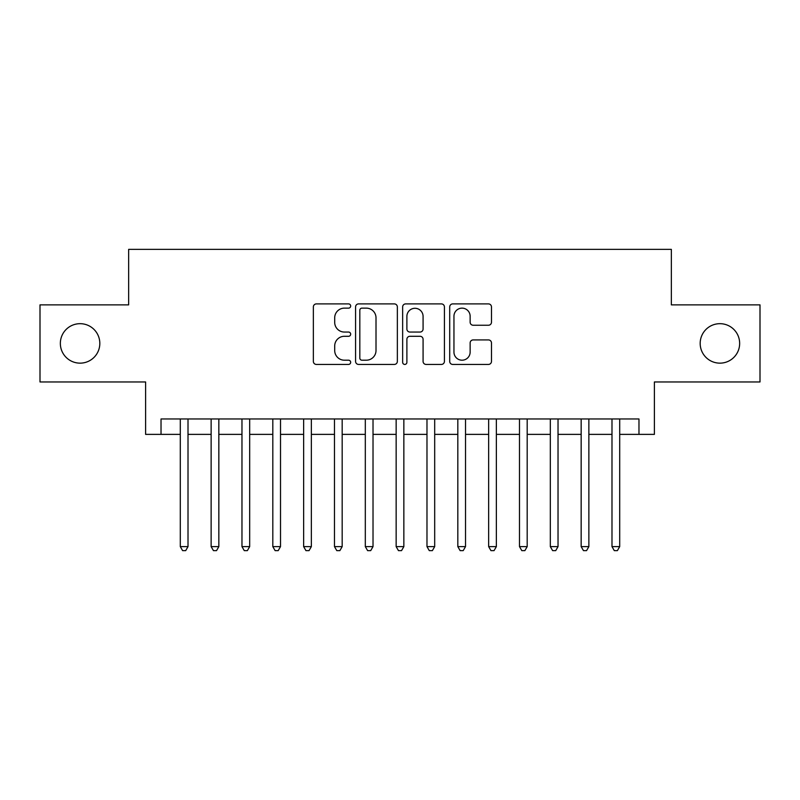 <?xml version="1.0" encoding="UTF-8"?>
<svg xmlns="http://www.w3.org/2000/svg" width="800" height="800" viewBox="0 0 800 800"><rect width="100%" height="100%" fill="white"/><g stroke="black" fill="none" stroke-linecap="round" stroke-linejoin="round"><path stroke-width="1.2" d="M350.67 306.02A2.12 2.12 0 0 0 348.55 303.9L316.39 303.9A3.03 3.03 0 0 0 313.36 306.93L313.36 361.41A3.03 3.03 0 0 0 316.39 364.43L348.55 364.43A2.12 2.12 0 0 0 350.67 362.32A2.12 2.12 0 0 0 348.55 360.2L344.38 360.2A9.69 9.69 0 0 1 334.7 350.51L334.7 345.97A9.69 9.69 0 0 1 344.38 336.29L348.55 336.29A2.12 2.12 0 0 0 350.67 334.17A2.12 2.12 0 0 0 348.55 332.05L344.38 332.05A9.69 9.69 0 0 1 334.7 322.36L334.7 317.82A9.69 9.69 0 0 1 344.38 308.14L348.55 308.14A2.12 2.12 0 0 0 350.67 306.02M700.18 343.42A19.73 19.73 0 0 0 719.91 363.15A19.73 19.73 0 0 0 739.65 343.42A19.73 19.73 0 0 0 719.91 323.68A19.73 19.73 0 0 0 700.18 343.42M60.35 343.42A19.73 19.73 0 0 0 80.09 363.15A19.73 19.73 0 0 0 99.82 343.42A19.73 19.73 0 0 0 80.09 323.68A19.73 19.73 0 0 0 60.35 343.42M488.45 325.24A3.03 3.03 0 0 0 491.48 322.21L491.48 306.93A3.03 3.03 0 0 0 488.45 303.9L452.74 303.9A3.03 3.03 0 0 0 449.71 306.93L449.71 361.41A3.03 3.03 0 0 0 452.74 364.43L488.45 364.43A3.03 3.03 0 0 0 491.48 361.41L491.48 342.94A3.03 3.03 0 0 0 488.45 339.92L473.17 339.92A3.03 3.03 0 0 0 470.14 342.94L470.14 352.1A8.1 8.1 0 0 1 462.05 360.2A8.1 8.1 0 0 1 453.95 352.1L453.95 316.23A8.1 8.1 0 0 1 462.05 308.14A8.1 8.1 0 0 1 470.14 316.23L470.14 322.21A3.03 3.03 0 0 0 473.17 325.24L488.45 325.24M161.03 434.38L161.03 418.96L638.97 418.96L638.97 434.38L654.39 434.38L654.39 381.96L760 381.96L760 304.87L671.35 304.87L671.35 249.37L128.65 249.37L128.65 304.87L40 304.87L40 381.96L145.61 381.96L145.61 434.38L180.3 434.38M397.35 306.93A3.03 3.03 0 0 0 394.32 303.9L358.61 303.9A3.03 3.03 0 0 0 355.58 306.93L355.58 361.41A3.03 3.03 0 0 0 358.61 364.43L394.32 364.43A3.03 3.03 0 0 0 397.35 361.41L397.35 306.93M405.68 303.9L441.39 303.9A3.03 3.03 0 0 1 444.42 306.93L444.42 361.41A3.03 3.03 0 0 1 441.39 364.43L426.11 364.43A3.03 3.03 0 0 1 423.08 361.41L423.08 339.31A3.03 3.03 0 0 0 420.05 336.29L409.91 336.29A3.03 3.03 0 0 0 406.89 339.31L406.89 362.32A2.12 2.12 0 0 1 404.77 364.43A2.12 2.12 0 0 1 402.65 362.32L402.65 306.93A3.03 3.03 0 0 1 405.68 303.9M188.01 434.38L211.13 434.38M218.84 434.38L241.97 434.38M249.68 434.38L272.81 434.38M280.51 434.38L303.64 434.38M311.35 434.38L334.48 434.38M342.18 434.38L365.31 434.38M373.02 434.38L396.15 434.38M403.85 434.38L426.98 434.38M434.69 434.38L457.82 434.38M465.52 434.38L488.65 434.38M496.36 434.38L519.49 434.38M527.19 434.38L550.32 434.38M558.03 434.38L581.16 434.38M588.87 434.38L611.99 434.38M619.7 434.38L638.97 434.38M361.94 308.14A2.12 2.12 0 0 0 359.82 310.26L359.82 358.08A2.12 2.12 0 0 0 361.94 360.2L366.33 360.2A9.69 9.69 0 0 0 376.01 350.51L376.01 317.82A9.69 9.69 0 0 0 366.33 308.14L361.94 308.14M423.08 316.39A8.1 8.1 0 0 0 414.98 308.29A8.1 8.1 0 0 0 406.89 316.39L406.89 329.02A3.03 3.03 0 0 0 409.91 332.05L420.05 332.05A3.03 3.03 0 0 0 423.08 329.02L423.08 316.39M188.01 418.96L188.01 546.62L180.3 546.62L180.3 418.96M188.01 546.62L185.7 550.63L182.61 550.63L180.3 546.62M218.84 418.96L218.84 546.62L211.13 546.62L211.13 418.96M218.84 546.62L216.53 550.63L213.45 550.63L211.13 546.62M249.68 418.96L249.68 546.62L241.97 546.62L241.97 418.96M249.68 546.62L247.37 550.63L244.28 550.63L241.97 546.62M280.51 418.96L280.51 546.62L272.81 546.62L272.81 418.96M280.51 546.62L278.2 550.63L275.12 550.63L272.81 546.62M311.35 418.96L311.35 546.62L303.64 546.62L303.64 418.96M311.35 546.62L309.04 550.63L305.95 550.63L303.64 546.62M342.18 418.96L342.18 546.62L334.48 546.62L334.48 418.96M342.18 546.62L339.87 550.63L336.79 550.63L334.48 546.62M373.02 418.96L373.02 546.62L365.31 546.62L365.31 418.96M373.02 546.62L370.71 550.63L367.62 550.63L365.31 546.62M403.85 418.96L403.85 546.62L396.15 546.62L396.15 418.96M403.85 546.62L401.54 550.63L398.46 550.63L396.15 546.62M434.69 418.96L434.69 546.62L426.98 546.62L426.98 418.96M434.69 546.62L432.38 550.63L429.29 550.63L426.98 546.62M465.52 418.96L465.52 546.62L457.82 546.62L457.82 418.96M465.52 546.62L463.21 550.63L460.13 550.63L457.82 546.62M496.36 418.96L496.36 546.62L488.65 546.62L488.65 418.96M496.36 546.62L494.05 550.63L490.96 550.63L488.65 546.62M527.19 418.96L527.19 546.62L519.49 546.62L519.49 418.96M527.19 546.62L524.88 550.63L521.8 550.63L519.49 546.62M558.03 418.96L558.03 546.62L550.32 546.62L550.32 418.96M558.03 546.62L555.72 550.63L552.63 550.63L550.32 546.62M588.87 418.96L588.87 546.62L581.16 546.62L581.16 418.96M588.87 546.62L586.55 550.63L583.47 550.63L581.16 546.62M619.7 418.96L619.7 546.62L611.99 546.62L611.99 418.96M619.7 546.62L617.39 550.63L614.3 550.63L611.99 546.62"/></g></svg>
